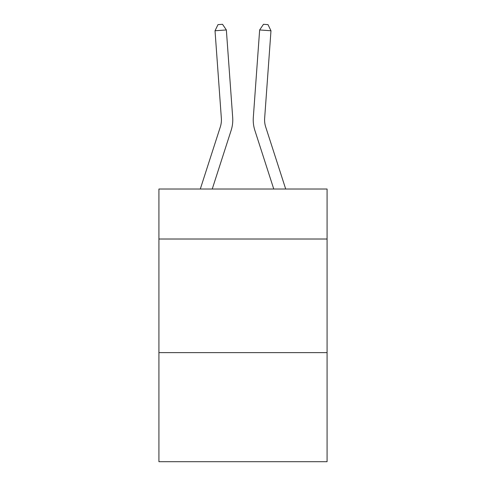 <?xml version="1.0" encoding="UTF-8"?>
<svg xmlns="http://www.w3.org/2000/svg" width="486" height="486" viewBox="0 0 486 486"><rect width="100%" height="100%" fill="white"/><g stroke="black" fill="none" stroke-linecap="round" stroke-linejoin="round"><path stroke-width="0.73" d="M327.078 239.015L327.078 189.024L158.922 189.024L158.922 239.015L327.078 239.015L327.078 461.7L158.922 461.7L158.922 239.015M327.078 352.629L158.922 352.629M231.129 130.406L212.236 189.024L231.129 130.406A34.087 34.087 129.4 0 0 232.685 117.484L226.355 29.95L232.685 117.484L226.355 29.95L232.685 117.484L226.355 29.95L232.685 117.484L226.355 29.95L232.685 117.484L226.355 29.95L232.685 117.484L226.355 29.95L232.685 117.484L226.355 29.95L232.685 117.484L226.355 29.95L232.685 117.484L226.355 29.95L232.685 117.484L226.355 29.95L232.685 117.484L226.355 29.95L232.685 117.484L226.355 29.95L232.685 117.484L226.355 29.95L232.685 117.484L226.355 29.95L232.685 117.484L226.355 29.95L232.685 117.484L226.355 29.95L232.685 117.484L226.355 29.95L232.685 117.484L226.355 29.95L232.685 117.484L226.355 29.95L232.685 117.484L226.355 29.95L232.685 117.484L226.355 29.95L232.685 117.484L226.355 29.95L232.685 117.484L226.355 29.95L232.685 117.484L226.355 29.95L232.685 117.484L226.355 29.95L232.685 117.484L226.355 29.95L232.685 117.484L226.355 29.95L215.025 30.764L217.995 24.628L222.527 24.3L226.355 29.95M220.316 126.919A22.721 22.721 -50.6 0 0 221.355 118.305A22.721 22.721 -50.6 0 1 220.316 126.919A22.721 22.721 -50.6 0 0 221.355 118.305A22.721 22.721 -50.6 0 1 220.316 126.919A22.721 22.721 -50.6 0 0 221.355 118.305A22.721 22.721 -50.6 0 1 220.316 126.919A22.721 22.721 -50.6 0 0 221.355 118.305A22.721 22.721 -50.6 0 1 220.316 126.919A22.721 22.721 -50.6 0 0 221.355 118.305A22.721 22.721 -50.6 0 1 220.316 126.919A22.721 22.721 -50.6 0 0 221.355 118.305A22.721 22.721 -50.6 0 1 220.316 126.919A22.721 22.721 -50.6 0 0 221.355 118.305A22.721 22.721 -50.6 0 1 220.316 126.919A22.721 22.721 -50.6 0 0 221.355 118.305A22.721 22.721 -50.6 0 1 220.316 126.919A22.721 22.721 -50.6 0 0 221.355 118.305A22.721 22.721 -50.6 0 1 220.316 126.919A22.721 22.721 -50.6 0 0 221.355 118.305A22.721 22.721 -50.6 0 1 220.316 126.919A22.721 22.721 -50.6 0 0 221.355 118.305A22.721 22.721 -50.6 0 1 220.316 126.919A22.721 22.721 -50.6 0 0 221.355 118.305A22.721 22.721 -50.6 0 1 220.316 126.919A22.721 22.721 -50.6 0 0 221.355 118.305A22.721 22.721 -50.6 0 1 220.316 126.919A22.721 22.721 -50.6 0 0 221.355 118.305A22.721 22.721 -50.6 0 1 220.316 126.919A22.721 22.721 -50.6 0 0 221.355 118.305A22.721 22.721 -50.6 0 1 220.316 126.919A22.721 22.721 -50.6 0 0 221.355 118.305A22.721 22.721 -50.6 0 1 220.316 126.919A22.721 22.721 -50.6 0 0 221.355 118.305A22.721 22.721 -50.6 0 1 220.316 126.919A22.721 22.721 -50.6 0 0 221.355 118.305A22.721 22.721 -50.6 0 1 220.316 126.919A22.721 22.721 -50.6 0 0 221.355 118.305A22.721 22.721 -50.6 0 1 220.316 126.919A22.721 22.721 -50.6 0 0 221.355 118.305A22.721 22.721 -50.6 0 1 220.316 126.919A22.721 22.721 -50.6 0 0 221.355 118.305A22.721 22.721 -50.6 0 1 220.316 126.919A22.721 22.721 -50.6 0 0 221.355 118.305A22.721 22.721 -50.6 0 1 220.316 126.919A22.721 22.721 -50.6 0 0 221.355 118.305A22.721 22.721 -50.6 0 1 220.316 126.919A22.721 22.721 -50.6 0 0 221.355 118.305A22.721 22.721 -50.6 0 1 220.316 126.919A22.721 22.721 -50.6 0 0 221.355 118.305A22.721 22.721 -50.6 0 1 220.316 126.919A22.721 22.721 -50.6 0 0 221.355 118.305A22.721 22.721 -50.6 0 1 220.316 126.919L200.299 189.024L220.316 126.919A22.721 22.721 -35.6 0 0 221.355 118.305L215.025 30.764M265.684 126.919A22.721 22.721 50.6 0 1 264.645 118.305A22.721 22.721 50.6 0 0 265.684 126.919A22.721 22.721 50.6 0 1 264.645 118.305A22.721 22.721 50.6 0 0 265.684 126.919A22.721 22.721 50.6 0 1 264.645 118.305A22.721 22.721 50.6 0 0 265.684 126.919A22.721 22.721 50.6 0 1 264.645 118.305A22.721 22.721 50.6 0 0 265.684 126.919A22.721 22.721 50.6 0 1 264.645 118.305A22.721 22.721 50.6 0 0 265.684 126.919A22.721 22.721 50.6 0 1 264.645 118.305A22.721 22.721 50.6 0 0 265.684 126.919A22.721 22.721 50.6 0 1 264.645 118.305A22.721 22.721 50.6 0 0 265.684 126.919A22.721 22.721 50.6 0 1 264.645 118.305A22.721 22.721 50.6 0 0 265.684 126.919A22.721 22.721 50.6 0 1 264.645 118.305A22.721 22.721 50.6 0 0 265.684 126.919A22.721 22.721 50.6 0 1 264.645 118.305A22.721 22.721 50.6 0 0 265.684 126.919A22.721 22.721 50.6 0 1 264.645 118.305A22.721 22.721 50.6 0 0 265.684 126.919A22.721 22.721 50.6 0 1 264.645 118.305A22.721 22.721 50.6 0 0 265.684 126.919A22.721 22.721 50.6 0 1 264.645 118.305A22.721 22.721 50.6 0 0 265.684 126.919A22.721 22.721 50.6 0 1 264.645 118.305A22.721 22.721 50.6 0 0 265.684 126.919A22.721 22.721 50.6 0 1 264.645 118.305A22.721 22.721 50.6 0 0 265.684 126.919A22.721 22.721 50.6 0 1 264.645 118.305A22.721 22.721 50.6 0 0 265.684 126.919A22.721 22.721 50.6 0 1 264.645 118.305A22.721 22.721 50.6 0 0 265.684 126.919A22.721 22.721 50.6 0 1 264.645 118.305A22.721 22.721 50.6 0 0 265.684 126.919A22.721 22.721 50.6 0 1 264.645 118.305A22.721 22.721 50.6 0 0 265.684 126.919A22.721 22.721 50.6 0 1 264.645 118.305A22.721 22.721 50.6 0 0 265.684 126.919A22.721 22.721 50.6 0 1 264.645 118.305A22.721 22.721 50.6 0 0 265.684 126.919A22.721 22.721 50.6 0 1 264.645 118.305A22.721 22.721 50.6 0 0 265.684 126.919A22.721 22.721 50.6 0 1 264.645 118.305A22.721 22.721 50.6 0 0 265.684 126.919A22.721 22.721 50.6 0 1 264.645 118.305A22.721 22.721 50.6 0 0 265.684 126.919A22.721 22.721 50.6 0 1 264.645 118.305A22.721 22.721 50.6 0 0 265.684 126.919A22.721 22.721 50.6 0 1 264.645 118.305A22.721 22.721 50.6 0 0 265.684 126.919L285.701 189.024L265.684 126.919A22.721 22.721 35.6 0 1 264.645 118.305L270.975 30.764L259.646 29.95L253.315 117.484A34.087 34.087 -129.4 0 0 254.871 130.406L273.764 189.024L254.871 130.406M259.646 29.95L253.315 117.484L259.646 29.95L253.315 117.484L259.646 29.95L253.315 117.484L259.646 29.95L253.315 117.484L259.646 29.95L253.315 117.484L259.646 29.95L253.315 117.484L259.646 29.95L253.315 117.484L259.646 29.95L253.315 117.484L259.646 29.95L253.315 117.484L259.646 29.95L253.315 117.484L259.646 29.95L253.315 117.484L259.646 29.95L253.315 117.484L259.646 29.95L253.315 117.484L259.646 29.95L253.315 117.484L259.646 29.95L253.315 117.484L259.646 29.95L253.315 117.484L259.646 29.95L253.315 117.484L259.646 29.95L253.315 117.484L259.646 29.95L253.315 117.484L259.646 29.95L253.315 117.484L259.646 29.95L253.315 117.484L259.646 29.95L253.315 117.484L259.646 29.95L253.315 117.484L259.646 29.95L253.315 117.484L259.646 29.95L253.315 117.484L259.646 29.95L253.315 117.484L259.646 29.95L263.473 24.3L268.005 24.628L270.975 30.764"/></g></svg>
